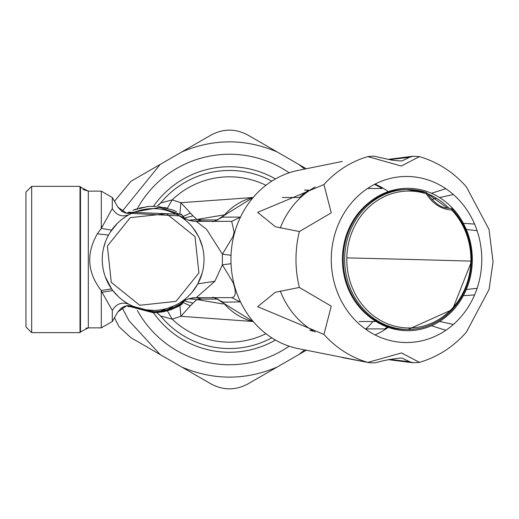 <?xml version="1.0" encoding="UTF-8"?>
<svg xmlns="http://www.w3.org/2000/svg" width="519" height="519" viewBox="0 0 519 519"><rect width="100%" height="100%" fill="white"/><g stroke="black" fill="none" stroke-linecap="round" stroke-linejoin="round"><path stroke-width="0.78" d="M158.567 205.096A15.901 15.901 0 0 0 160.663 202.987L172.217 199.847L180.897 202.708L179.937 213.478M156.777 206.393L160.663 202.987L156.777 206.393M167.358 208.203L172.217 199.847A82.677 82.677 0 0 1 265.929 185.296M252.24 197.564L180.897 202.702L192.984 215.859L184.213 218.11M183.077 216.488L190.311 213.16M188.423 220.244L196.922 219.446L192.984 215.859M127.103 213.322L159.651 207.438L181.981 214.931L184.258 218.181L180.035 215.91L180.748 216.76L189.441 220.51L196.266 221.341L201.56 219.926L196.922 219.446L223.566 214.983M212.29 221.341L191.952 221.01M271.781 181.163A89.034 89.034 0 0 0 160.663 202.987L162.363 200.976A89.034 89.034 0 0 1 271.781 181.163A89.034 89.034 0 0 0 162.363 200.976M117.729 207.1L126.753 213.27L128.725 212.193L126.753 213.27M157.575 313.139L160.663 316.013L156.777 312.607L160.663 316.013L172.217 319.153L167.358 310.797M179.937 305.522L180.904 316.292L172.217 319.153A82.677 82.677 0 0 0 265.929 333.704M176.518 304.692L171.497 306.956M271.781 337.837A89.034 89.034 0 0 1 160.663 316.013A89.034 89.034 0 0 0 271.781 337.837M183.077 302.512L190.311 305.847L180.897 316.298L252.24 321.443M184.213 300.89L192.984 303.141L190.311 305.847M188.423 298.756L196.922 299.554L223.196 304.017M192.984 303.141L196.922 299.554L201.56 299.074L196.279 297.659L231.746 297.659L240.232 301.896L221.989 302.207C215.943 298.036 212.699 296.518 212.271 297.659M191.952 297.99L196.279 297.659L188.773 298.659L196.279 297.659L214.872 281.279L197.823 283.841M212.271 221.341C212.693 222.482 215.93 220.964 221.989 216.793L222.638 217.104L214.062 221.341L217.532 221.341L214.042 221.341L231.701 221.341L234.095 232.058L233.174 236.262L222.398 254.167L222.392 264.813L214.872 281.279M231.033 255.296L222.398 254.167L206.679 229.404L196.266 221.341L231.734 221.341L240.492 217.104M230.053 221.341L217.532 221.341M181.144 217.02L182.422 217.889M192.763 227.575L198.297 236.054M199.231 237.942L202.527 247.239M204.025 259.682L204.019 260.201M202.189 273.039L197.797 283.893L192.27 292.022M186.483 297.938L185.77 298.542M182.299 301.195L181.125 301.993M181.293 304.517L185.173 299.904L180.748 302.24L188.773 298.659M231.746 297.659L231.636 297.659C235.892 297.108 236.405 292.132 233.174 282.738L233.667 282.628M231.033 263.704L222.398 264.833L233.174 282.738L233.628 282.459M233.667 236.372L233.174 236.262L233.628 236.541M105.831 278.21L105.474 277.276M107.089 281.155L107.375 281.713M105.545 277.477L105.863 278.288M125.293 302.077L123.853 301.104M110.722 287.584L109.444 285.554M108.692 284.25L107.783 282.544M108.017 235.717L108.497 235.107A50.875 50.875 0 0 1 189.124 223.527A50.875 50.875 0 0 1 177.537 304.147A50.875 50.875 0 0 1 108.497 235.107L97.332 233.79L101.283 228.464L111.63 230.092M116.152 224.571L115.302 225.493M124.067 217.753L126.007 216.462M129.283 214.568C135.076 211.784 135.076 211.784 129.283 214.568C122.134 217.416 116.47 215.417 112.299 208.56C119.545 206.536 119.545 206.536 112.299 208.56L101.283 228.464L101.283 191.135L112.299 197.492L112.299 208.56M126.513 216.151L122.393 218.966M117.197 223.501L110.015 232.512M105.61 241.361L103.541 248.192M102.373 262.822L102.431 263.574M105.363 276.977L111.656 288.947M97.332 233.79C86.011 253.778 87.328 272.689 101.283 290.536L111.624 288.908L105.402 277.088M156.485 311.815L161.37 311.277L161.5 312.075L153.144 312.73L126.759 305.73L128.725 306.807L126.753 305.73L117.839 311.913L112.299 321.508L112.299 310.44C119.545 312.464 119.545 312.464 112.299 310.44L102.042 292.268A12.722 6.098 180 0 1 101.283 292.275L101.283 290.536L102.042 292.268L112.831 290.536M112.863 290.582L118.157 296.433M122.919 300.423L126.707 302.966M112.299 310.44C116.47 303.583 122.134 301.584 129.283 304.432M132.494 305.996L133.461 306.418M104.118 245.902L104.3 245.273M104.17 245.714L104.403 244.91M104.78 243.703L104.909 243.307M102.048 226.712L101.283 226.076M185.594 299.729L181.436 303.258L180.748 302.24L181.695 301.649M184.667 300.17L181.436 303.258M183.077 218.116L180.748 216.76L183.123 218.136M184.589 218.843L185.075 219.057M182.896 218.019L180.755 216.767M128.725 212.193L181.293 214.315L184.686 218.674M130.477 213.341L180.035 215.91M133.033 210.214L134.272 209.728M134.006 209.825L136.439 208.956M148.46 206.465L155.869 206.341M181.922 214.853A1.907 1.907 0 0 0 181.507 214.457M176.59 211.713L172.529 209.923L158.555 206.543M167.313 208.19L164.075 207.405M175.377 213.737L168.707 211.058M152.592 208.625L152.216 208.632M136.653 211.369L133.389 212.608M126.162 216.365L124.949 217.15M181.832 214.736L184.764 218.746M174.871 210.902L173.275 210.221L174.871 210.902M168.383 210.961L170.057 211.512M174.585 213.354L171.575 212.076M174.909 213.51L172.353 212.388M169.998 211.493L168.487 210.993L169.998 211.493M158.931 207.658L157.523 207.49M175.377 305.263L168.707 307.942M152.592 310.375L152.216 310.368M136.653 307.631L137.087 307.78M144.801 309.687L153.222 310.375M157.263 310.213L154.746 310.356M161.325 309.713L162.668 309.48L161.325 309.713L161.552 311.03L162.356 310.55M165.074 308.961L163.634 310.038M166.742 308.526L165.405 308.876L164.192 310.511L170.07 308.811L168.383 308.039L170.057 307.488M172.827 307.741L172.165 306.69L171.218 307.06M169.998 307.508L168.487 308.007L169.998 307.508M176.577 304.659L172.36 306.612M153.974 311.913L130.477 305.659M161.857 310.849L164.27 310.291M169.681 308.526L172.451 307.345M173.106 308.377L171.802 308.844M164.01 310.913L161.383 311.348M127.116 305.678L153.144 311.919L153.144 312.73M176.577 307.3L181.436 304.595A1.907 1.907 0 0 0 181.981 304.069L183.771 301.052M170.524 309.817L164.153 311.582L163.985 310.81L170.271 309.103L170.524 309.817L173.171 308.824L181.371 304.627L180.956 303.998L172.944 307.994L173.002 308.87M153.144 311.919L161.37 311.283L161.5 312.075L164.153 311.582L155.869 312.659M161.48 311.977L162.765 311.283A1.907 1.907 0 0 1 161.5 312.075L162.765 311.283A1.907 1.907 0 0 1 161.5 312.075L161.37 311.283M158.146 311.634L159.722 311.458M181.832 304.264L184.258 300.825M173.171 308.824L171.315 308.578L170.271 309.103M163.031 310.174L163.563 309.96M163.563 310.141L165.418 308.876L161.552 311.03L153.144 311.737L153.144 310.375M181.358 303.343L180.644 302.305L181.358 303.343L172.898 307.923L172.347 306.612M82.943 189.48L88.314 191.135L80.497 187.067L80.497 331.933L80.01 332.64L80.01 186.36L31.672 186.36L31.672 332.64L25.95 326.912L25.95 192.088L31.672 186.36M289.148 346.192A105.253 105.253 0 0 1 137.288 310.317M137.288 208.683A105.253 105.253 0 0 1 289.148 172.808M176.012 301.357L198.913 272.929L195.008 236.632L166.573 213.731L130.275 217.643L107.375 246.071L111.287 282.368L139.715 305.269L176.012 301.357M183.681 301.195L182 303.998A1.907 1.907 0 0 1 181.371 304.627L178.218 306.457M173.275 308.779A1.907 1.907 0 0 1 171.387 308.526A1.907 1.907 0 0 0 173.275 308.779M147.578 206.562L133.143 210.156M139.514 208.048L149.18 206.419M323.953 334.444L257.645 306.671L275.433 292.223L299.372 287.455L331.245 306.145L323.953 334.444A106.414 96.443 90 0 0 367.841 362.398L298.269 348.638A90.624 82.138 90 0 1 230.968 257.359A90.624 82.138 90 0 1 298.269 170.362L342.268 161.461M412.903 156.245L409.588 157.302L389.386 159.618M323.953 184.556L331.245 212.861L299.372 231.545L275.433 226.777L257.632 212.342L323.953 184.556A106.414 96.443 90 0 1 367.841 156.602L401.252 166.028L419.469 156.608L412.579 156.29M368.179 156.511L373.635 156.122L392.001 160.144L399.987 160.922L402.173 160.851L409.588 157.302M342.268 357.539L368.873 362.638L367.841 362.398L401.511 352.946L419.462 362.359C437.828 356.923 453.463 346.854 466.36 332.166L489.067 289.446L493.05 261.946L489.067 229.554L466.36 186.84C453.463 172.146 437.828 162.077 419.462 156.641M445.834 188.695L431.464 193.269M428.7 194.262L427.877 194.56M466.289 229.476L477.104 230.702M365.895 328.91A90.624 82.138 90 0 0 372.986 321.501M477.104 288.298L466.289 289.524M431.464 325.731L445.834 330.305M343.26 257.82A71.2 64.531 90 0 0 370.696 317.771A71.2 64.531 90 0 0 436.855 323.058A71.2 64.531 90 0 0 472.29 261.18A71.2 64.531 90 0 0 438.211 196.714A71.2 64.531 90 0 0 370.696 201.229A71.2 64.531 90 0 0 343.26 257.82M449.045 208.333A69.955 63.402 90 0 0 427.267 193.671M406.215 189.545A69.955 63.402 90 0 0 369.379 202.248A69.955 63.402 90 0 0 342.423 257.852A69.955 63.402 90 0 0 369.379 316.752A69.955 63.402 90 0 0 406.215 329.455M453.392 324.459L439.619 321.43M463.35 295.687L474.587 294.915M412.903 362.755L409.595 361.698L402.173 358.149L399.98 358.078C374.614 361.075 378.961 363.981 368.172 362.483M389.386 359.382L409.588 361.698M474.587 224.085L463.35 223.313M431.86 199.478L436.537 198.31M439.619 197.57L453.392 194.541M304.452 190.09L308.688 190.09A81.087 73.49 90 0 0 305.295 192.497A81.087 73.49 90 0 0 299.32 197.499L282.381 197.499M388.244 191.634A81.087 73.49 90 0 0 375.036 184.089M315.163 186.97A81.087 73.49 90 0 0 306.638 192.497A81.087 73.49 90 0 0 280.299 228.016M359.103 321.501L376.048 321.501M376.444 321.501L377.248 321.501M367.523 188.494L382.166 188.494A81.087 73.49 90 0 0 374.413 184.407M309.849 330.506L311.199 330.506A81.087 73.49 90 0 0 312.464 331.265M365.227 328.91L384.67 328.91A81.087 73.49 90 0 0 387.349 327.041M280.299 290.984A81.087 73.49 90 0 0 315.163 332.03M375.036 334.911A81.087 73.49 90 0 0 388.244 327.366M344.824 275.148A69.955 63.402 90 0 0 406.617 329.455L408.051 329.455A69.955 63.402 90 0 1 344.668 257.852A69.955 63.402 -90 0 1 408.051 189.545A69.955 63.402 -90 0 1 426.436 192.549L426.586 192.62C433.981 202.799 440.929 207.95 447.43 208.067M426.436 192.549L426.209 193.775M407.337 189.545A69.955 63.402 90 0 0 406.617 189.545A69.955 63.402 90 0 0 344.824 243.852M426.605 192.899L447.423 208.113L451.413 208.456L451.77 210.052A68.463 62.046 -90 0 1 470.869 261.115A317.991 3.172 -178.8 0 0 411.995 259.5A317.991 3.172 1.2 0 0 346.815 257.885A68.463 62.046 90 0 0 407.376 327.943A68.463 62.046 90 0 0 470.869 261.115M406.617 329.455A69.955 63.402 90 0 0 407.337 329.455M451.809 208.872A69.955 63.402 90 0 1 471.44 261.148A69.955 63.402 90 0 1 408.051 329.455L452.503 309.525L471.615 261.148C471.732 240.524 465.076 223.008 451.666 208.586L451.413 208.456M451.731 210.026C441.435 209.423 432.937 204.006 426.222 193.782A68.463 62.046 -90 0 0 346.815 257.885M306.262 350.26L247.868 383.95C235.6 390.476 223.326 390.476 211.058 383.95L130.892 337.668L119.059 326.762L114.485 317.725M114.485 201.275L130.892 181.332L211.058 135.05C223.326 128.524 235.6 128.524 247.868 135.05L306.262 168.74M298.704 354.626L304.711 349.942M181.702 367.024C213.543 380.505 245.383 380.505 277.224 367.024M122.056 307.527L128.984 320.716L160.222 354.626M160.222 164.374L122.056 211.473M277.224 151.976C245.383 138.495 213.543 138.495 181.702 151.976M304.711 169.058L298.704 164.374M201.56 219.926L218.071 219.926M234.095 232.058L234.763 232.194M253.285 197.369A63.597 57.641 -90 0 0 222.638 217.104L240.232 217.104M153.494 206.27A92.765 92.765 0 0 1 275.453 178.945M275.453 340.055A92.765 92.765 0 0 1 153.494 312.73M218.071 299.074L201.56 299.074M214.075 297.659L222.638 301.896A63.597 57.641 -90 0 0 253.285 321.631M101.283 191.135L88.314 191.135L88.314 327.865L101.283 327.865L101.283 292.275M481.755 261.459A83.034 75.249 90 0 0 408.297 176.492A83.034 75.249 90 0 0 331.291 257.541A83.034 75.249 90 0 0 404.749 342.508A83.034 75.249 90 0 0 481.755 261.459M299.372 231.545A106.414 96.443 90 0 0 296.005 256.989A106.414 96.443 90 0 0 299.372 287.455M85.895 328.183L88.256 327.865M194.125 221.243L191.972 221.016M171.62 306.904L172.165 306.69M191.972 297.984L194.125 297.757M180.794 216.793L181.715 217.396M193.113 228.016L197.895 235.289M199.757 239.11L202.365 246.616M202.183 273.065L197.856 283.789M196.266 221.341L189.441 220.51M197.791 283.893L192.29 291.996M186.516 297.906L185.776 298.535M181.663 301.636L180.794 302.207M221.989 216.793L253.35 197.291M253.35 321.709L221.989 302.207M80.575 187.171L81.133 187.878M108.854 284.542L108.179 283.309L108.854 284.542M107.459 281.882L107.044 281.064M126.123 216.391L124.385 217.532M112.299 197.492L117.839 207.087L121.738 211.265L124.761 212.771L128.07 213.419L133.714 212.479M133.526 212.556L132.514 212.991M126.357 216.248L122.536 218.862M116.996 223.702L111.676 230.021M110.262 232.123L111.501 230.267M105.214 242.431L103.677 247.608M126.532 302.862L123.1 300.559M117.761 296.057L112.96 290.698M117.839 311.913L121.738 307.735L124.761 306.229L128.07 305.581L133.493 306.431M112.299 321.508L101.283 327.865M31.672 332.64L80.01 332.64L80.497 331.933L88.314 327.865M182.137 217.597L183.025 218.09M185.354 219.154L184.264 218.188M80.497 187.067L80.01 186.36L80.497 187.067M388.257 159.359L412.767 156.258M369.379 202.248L370.696 201.229M369.379 316.752L370.696 317.771M466.406 332.102L489.06 289.446M419.384 362.411L412.586 362.71M412.767 362.742L388.257 359.641M489.06 229.554L466.406 186.898M426.501 192.549L406.617 189.545"/></g></svg>
